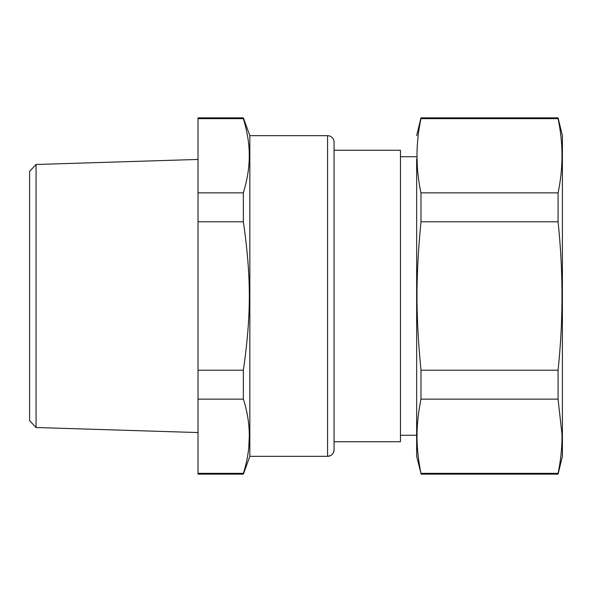 <?xml version="1.0" encoding="UTF-8"?>
<svg xmlns="http://www.w3.org/2000/svg" width="592" height="592" viewBox="0 0 592 592"><rect width="100%" height="100%" fill="white"/><g stroke="black" fill="none" stroke-linecap="round" stroke-linejoin="round"><path stroke-width="0.89" d="M334.058 441.75L400.458 441.75L400.458 150.25L334.058 150.25M334.058 449.846A6.475 6.475 180 0 1 327.576 456.328L330.38 455.685C330.314 455.759 333.511 454.671 334.058 449.846L334.058 142.154A6.475 6.475 0 0 0 327.576 135.672L249.846 135.672L249.846 456.328L327.576 456.328L327.576 135.672M416.65 159.085L416.65 456.328L416.65 435.275L400.458 435.275M243.356 118.644L243.356 117.86L198.024 117.86L198.024 118.644L243.356 118.644C247.604 132.778 249.565 145.78 249.239 157.664C249.143 168.38 247.182 180.116 243.356 192.859L198.024 192.859L198.024 118.644M243.356 473.356L198.024 473.356L198.024 474.14L243.356 474.14L243.356 473.356C251.297 448.618 251.297 423.879 243.356 399.141L243.356 370.215C251.297 315.003 251.297 276.997 243.356 221.785L243.356 192.859M249.254 436.896L248.855 445.724M420.979 117.86L420.979 118.644L558.071 118.644L558.071 117.86L420.979 117.86L416.65 135.672M416.65 456.328L420.979 473.356C418.144 459.214 416.835 446.213 417.057 434.336C417.116 423.628 418.426 411.891 420.979 399.141L420.979 370.215C415.68 314.974 415.68 277.078 420.979 221.785L420.979 192.859C415.68 168.135 415.68 143.397 420.979 118.644M417.057 157.664L417.271 164.428M198.024 473.356L198.024 370.215L243.356 370.215M198.024 399.141L243.356 399.141M198.024 192.859L198.024 221.785L243.356 221.785M198.024 370.215L198.024 221.785M558.189 119.207L558.071 118.644C563.288 143.397 563.288 168.135 558.071 192.859L558.071 221.785L420.979 221.785M420.979 473.356L558.071 473.356C560.794 460.221 562.104 447.219 561.993 434.336L558.071 399.141L420.979 399.141M420.979 370.215L558.071 370.215L558.071 399.141M558.071 370.215C563.288 320.768 563.288 271.291 558.071 221.785M420.979 192.859L558.071 192.859M420.979 474.14L558.071 474.14L558.071 473.356M558.071 474.14L562.4 456.328L562.4 135.672L558.071 117.86M29.6 236.252L29.6 420.631L29.6 171.369L36.075 164.48L36.075 427.52L198.024 432.552M29.6 406.771L29.6 198.786M29.6 185.229L29.6 370.422M416.65 156.725L400.458 156.725M249.846 135.672L243.356 117.86M249.846 456.328L243.356 474.14M36.075 164.48L198.024 159.448M29.6 420.631L36.075 427.52"/></g></svg>
